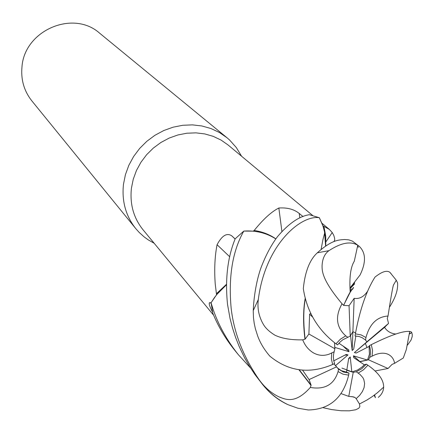 <?xml version="1.0" encoding="UTF-8"?>
<svg xmlns="http://www.w3.org/2000/svg" width="434" height="434" viewBox="0 0 434 434"><rect width="100%" height="100%" fill="white"/><g stroke="black" fill="none" stroke-linecap="round" stroke-linejoin="round"><path stroke-width="0.65" d="M337.18 367.755L341.401 370.69L346.473 372.117L348.703 358.392L350.227 356.96L351.833 371.943L357.67 369.963L362.043 367.018L364.305 364.777L353.705 357.676L353.401 355.804L367.506 360.046L369.437 354.193L369.068 346.424L356.2 353.037L354.372 352.592L366.931 341.818L365.357 343.408L366.985 347.498L365.352 343.413L354.372 352.592M367.506 360.046L359.791 361.75M351.833 371.943L346.782 370.224M333.768 360.833L346.186 354.459L348.019 354.904L335.444 365.694L333.979 363.822L338.487 369.074L338.081 371.585C334.082 384.611 324.827 389.895 310.31 387.448C294.887 404.781 285.203 399.112 279.024 396.898C271.293 393.209 264.588 387.378 258.908 379.414C243.36 356.829 234.116 333.236 231.186 308.634C228.262 277.049 232.472 251.199 243.799 231.083L253.109 231.159M250.564 368.016L238.282 354.621C225.306 338.243 216.235 320.965 211.081 302.791L214.423 297.599L218.156 292.863L226.347 284.948L218.156 292.863L214.418 297.605L211.163 302.644L216.55 294.757L215.215 283.847C214.201 269.27 214.819 256.228 217.071 244.716C221.942 235.586 226.814 232.608 231.685 235.781L235.136 238.939M312.724 215.541L228.175 145.054L221.112 140.106L213.262 136.363L204.805 133.927L195.951 132.864L186.913 133.211L177.913 134.958L169.173 138.072L160.906 142.482L153.327 148.081L146.616 154.721L140.952 162.251L136.46 170.475L133.265 179.193L131.426 188.177C129.706 204.099 133.585 217.971 143.052 229.808L213.642 315.241M351.29 288.903L350.086 290.482M212.476 311.856C209.731 306.757 208.732 303.702 209.481 302.693L211.108 303.116M241.592 156.24L236.308 147.538L229.532 139.96L226.971 137.724L219.371 132.478L210.94 128.524L201.87 125.968L192.387 124.873L182.714 125.285L173.085 127.189L163.743 130.553L154.916 135.294L146.822 141.305L139.667 148.428L133.618 156.495L128.838 165.305L125.431 174.631L123.478 184.249C121.672 201.154 125.757 215.926 135.728 228.566L139.119 232.364L144.159 236.91L148.276 239.893L154.178 243.268M226.971 137.724L99.749 33.282C73.286 9.391 24.326 30.331 21.966 67.015C20.821 79.802 24.114 91.091 31.845 100.883L135.728 228.566M349.994 288.724L354.621 283.923M367.631 291.133C363.876 296.802 359.39 299.2 354.166 298.321L349.05 305.715L343.657 305.411L342.035 303.778C322.31 280.201 322.006 271.38 322.077 265.63C322.446 258.653 324.746 253.662 328.972 250.651C341.075 242.742 350.667 240.951 357.762 245.275L359.276 246.344C365.911 252.8 366.188 262.326 360.095 274.923L349.967 288.035L354.681 282.778M333.849 241.64L334.739 240.186L334.56 237.995L333.719 235.217L332.222 232.532L329.335 229.396L322.923 225.81L324.746 232.689L325.603 245.964L324.513 231.582L322.646 225.024L319.402 217.846L322.929 225.816M325.766 245.856L325.744 236.145L323.905 226.336M281.888 231.36L278.85 208.016C287.221 207.436 294.008 209.242 299.21 213.441L303.024 216.555M275.867 238.852C269.449 234.425 262.217 231.631 254.178 230.481C263.308 219.143 271.532 211.651 278.85 208.016M254.178 230.481L253.131 231.148C261.512 231.968 269.08 234.544 275.845 238.879M229.781 256.836L217.071 244.716M226.353 284.422L216.582 293.59M226.347 284.888L216.55 294.757M275.818 238.917C266.427 232.949 255.81 230.335 243.962 231.067C255.772 230.324 266.389 232.939 275.818 238.917M325.218 235.667L324.746 232.689M391.126 273.686L389.954 272.389C386.949 270.008 381.963 271.575 374.998 277.098L375.003 277.098C366.442 290.596 359.905 309.523 355.381 333.865L355.045 335.943L359.2 336.556L362.244 337.75L365.542 340.05L366.931 341.818L365.352 339.882M355.837 335.981L353.694 349.099L352.164 350.536L350.558 335.417L352.891 331.674L355.549 332.867L352.885 331.674L350.238 336.117L342.876 339.746L340.023 342.095L337.581 344.884L335.965 343.804C317.672 329.807 306.789 311.411 303.317 288.615C305.015 271.706 309.681 259.771 317.33 252.81C332.949 238.765 340.061 240.116 344.504 239.497L348.752 239.861L352.348 241.076L359.276 246.344M338.916 343.245L348.681 349.809L348.99 351.686L334.744 347.395L334.527 342.806L334.891 348.757L333.616 354.117L333.372 356.911L333.659 360.312L334.592 363.508L332.656 364.506C309.518 374.292 288.588 371.515 269.867 356.173C264.273 349.723 260.194 342.947 257.633 335.845L255.349 328.63L254.188 323.178L253.478 317.753L253.228 310.635C254.253 288.138 259.348 271.364 262.158 264.8C266.606 253.727 271.711 244.353 277.472 236.666C288.605 223.564 299.221 216.246 309.334 214.711L319.326 217.711L323.015 226.098L324.74 232.705L322.972 239.416L321.111 249.366M353.401 355.804L359.851 361.544L368.45 359.781L369.735 357.328L374.282 355.093C379.75 352.793 384.47 352.582 388.441 354.464C391.913 356.352 393.964 359.309 394.587 363.323L403.311 357.996M350.227 356.96L348.573 359.173M348.019 354.904L344.797 355.169M348.99 351.686L343.017 346.001M352.164 350.536L354.166 298.321M369.735 357.328L370.376 354.312L370.506 350.862L369.806 346.896L369.372 345.648L369.068 346.424M334.142 351.773L329.514 354.003C323.824 356.178 318.312 355.717 312.995 352.62C308.254 349.582 304.836 345.323 302.748 339.855C291.198 340.088 281.937 338.536 274.955 335.2C269.351 331.76 265.445 328.077 263.237 324.144C258.838 316.478 257.194 308.27 258.311 299.536C265.25 244.51 301.001 214.743 319.326 217.711M407.526 345.079L411.052 340.05L412.191 336.616L412.267 334.522L411.774 332.623L411.465 332.037L409.712 331.435C403.115 330.779 390.312 335.189 371.298 344.661L369.372 345.648M243.799 231.083L235.19 238.798C227.541 257.574 224.986 279.447 227.53 304.408L230.047 318.485L232.505 327.947L235.581 337.392L239.291 346.755L244.673 357.947L249.149 365.754L254.959 374.553L262.928 384.92C269.802 393.307 278.156 399.893 287.992 404.683L297.8 408.204L308.352 409.984C329.677 409.474 343.11 397.853 348.659 375.122L348.996 373.072L346.473 372.117M343.647 305.162L350.2 292.25C353.802 286.901 354.54 285.973 352.419 289.467M343.663 305.411C347.433 296.731 350.254 291.36 352.131 289.299C353.873 287.08 353.954 287.124 352.37 289.435M351.545 290.156L350.135 291.209M302.596 370.202L309.089 379.587L311.113 385.186L310.31 387.448M310.89 385.294L298.928 369.752M311.107 385.186L299.265 369.806M375.139 370.956L388.05 368.499L392.179 364.283M374.113 395.276L375.426 397.69L374.585 394.929M211.081 302.791L212.796 313.234C218.226 326.487 225.571 338.867 234.827 350.379L235.217 350.851M392.52 364.207L394.593 363.323M395.83 334.006L394.311 333.817C390.052 333.024 386.808 330.865 384.573 327.344L388.544 323.422M367.018 341.704L388.533 323.428L387.28 318.41L388.007 316.033C390.991 296.834 392.824 286.478 393.497 284.954L396.275 280.228L397.544 282.87C398.184 289.614 395.553 297.637 389.64 306.941M409.517 333.605L410.363 333.296L409.544 333.317M265.494 387.887C271.836 395.07 279.333 400.669 287.992 404.683M341.2 393.66L348.757 396.378L353.715 396.931M354.692 397.213L356.173 398.662L359.482 404L359.873 406.577L358.815 408.231L355.766 409.75L349.408 410.819L341.032 410.759L331.408 409.533L322.847 407.64M354.659 397.408L351.833 396.567M310.739 313.337L309.61 314.2L312.659 317.097M309.621 314.2L308.894 334.006L305.151 339.128C303.285 323.189 303.333 309.735 305.303 298.76M358.403 247.299L357.616 245.894M305.151 339.128L302.748 339.855M304.934 339.008C303.062 323.574 303.149 310.017 305.189 298.342M347.721 337.202L345.762 335.873C336.198 327.171 334.956 316.473 342.035 303.778M349.05 305.72L350.238 336.117M309.095 379.582L336.448 366.893M378.28 397.392C381.692 394.587 383.488 391.175 383.661 387.15C383.737 379.945 378.481 372.638 367.891 365.216L366.312 364.153L364.305 364.782M365.379 343.386L384.573 327.344M365.542 340.05L365.96 337.522C369.632 323.938 376.983 316.771 388.007 316.033M348.757 396.372L353.233 372.329L356.265 371.781L360.03 374.455L362.851 377.634L363.795 379.479L364.625 383.472L364.077 387.627L362.352 391.62L359.688 395.303L356.173 398.662M341.921 368.081L353.233 372.329M308.894 334.006L334.891 348.757M388.045 368.499L368.45 359.781M359.851 361.549L360.974 362.547M356.265 371.781L361.799 368.71L366.312 364.153M338.487 369.074L343.294 371.992L348.996 373.072M299.84 217.933L299.21 213.441M235.109 239.009L231.685 235.781M258.311 299.536L253.228 310.635M331.766 352.988L331.337 358.701L332.656 364.506M372.084 356.13L372.556 350.45L371.298 344.661M258.908 379.414L262.928 384.92M328.972 250.651L317.33 252.81M358.196 373.077L363.518 369.773L367.891 365.216M338.081 371.585L343.006 374.168L348.665 375.122M365.96 337.522L361.055 334.88L355.381 333.865M345.762 335.873L340.381 339.198L335.965 343.804M325.967 241.765L332.232 232.532M210.696 302.786L209.481 302.693M329.341 229.391L321.968 223.244M403.305 357.996L406.316 349.538L409.712 331.435M350.2 292.25C349.224 277.413 350.591 267.062 354.301 261.203L357.757 245.275M411.774 332.618L409.474 334.012M234.827 350.374L238.282 354.621M383.661 387.15L377.363 392.77L372.301 396.578L366.969 400.018L359.482 404M389.954 272.389L396.275 280.228"/></g></svg>
